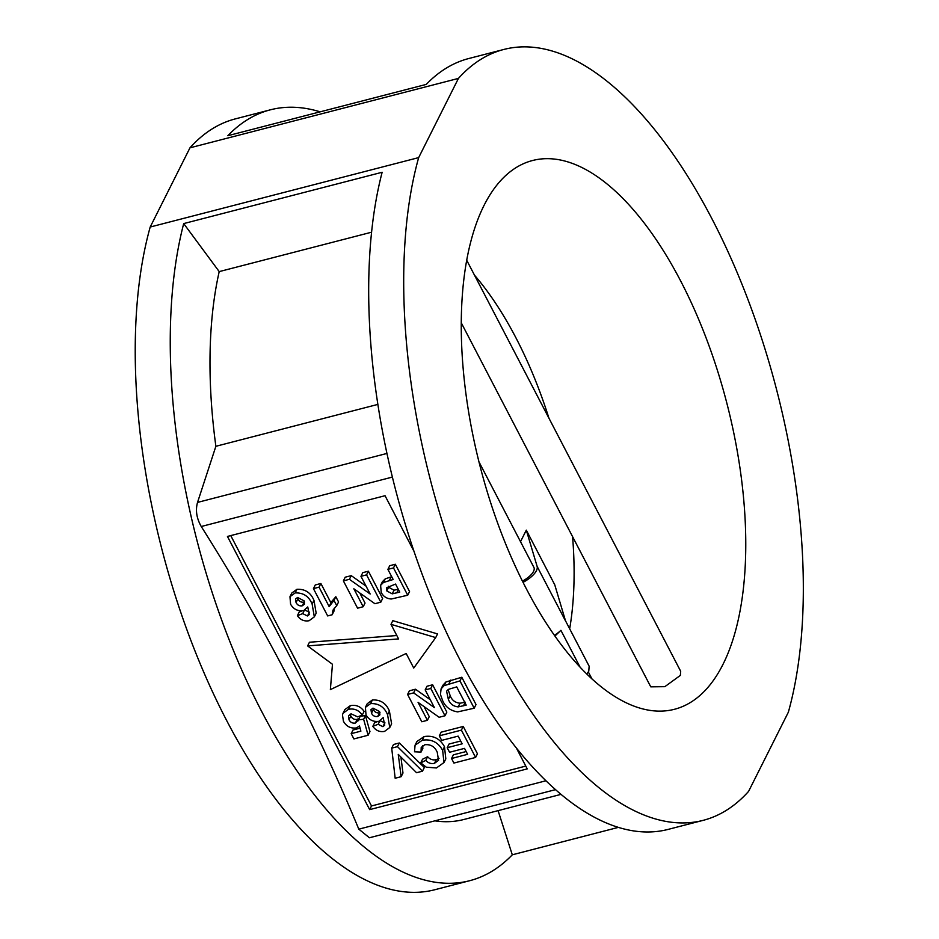 <?xml version="1.0" encoding="UTF-8"?>
<svg xmlns="http://www.w3.org/2000/svg" width="939" height="939" viewBox="0 0 939 939"><rect width="100%" height="100%" fill="white"/><g stroke="black" fill="none" stroke-linecap="round" stroke-linejoin="round"><path stroke-width="1.41" d="M478.996 461.906L533.892 567.379A16.867 6.89 152.5 0 1 533.528 571.393A16.867 6.89 152.5 0 1 522.436 581.112M548.939 418.184A253.037 113.701 75.5 0 0 516.051 338.04A253.037 113.701 75.5 0 0 474.488 275.174M565.478 620.749L589.14 666.197L588.776 671.174L586.805 674.026M537.131 566.428L565.571 621.055L554.749 584.786L526.309 530.148L537.131 566.428A20.247 8.263 152.5 0 1 536.439 570.642A20.247 8.263 152.5 0 1 523.058 582.344M554.937 636.067L560.912 630.339A20.247 8.263 152.5 0 1 554.409 635.304M466.73 260.267L680.681 671.268L680.364 675.387L664.847 686.667L650.762 686.843L461.284 322.863M270.397 109.816L235.384 118.877A398.124 178.88 -104.5 0 0 189.971 147.822L458.443 78.407A398.124 178.88 -104.5 0 1 503.856 49.45L468.831 58.511A398.124 178.88 -104.5 0 0 426.259 84.404L227.825 135.709A398.124 178.88 -104.5 0 1 270.397 109.816A398.124 178.88 -104.5 0 1 320.187 111.835M526.286 588.671A283.402 127.34 -104.5 0 1 532.566 160.51A283.402 127.34 -104.5 0 1 680.74 281.125A283.402 127.34 -104.5 0 1 674.46 709.285A283.402 127.34 -104.5 0 1 526.286 588.671M503.856 49.45A398.124 178.88 -104.5 0 1 711.997 218.881A398.124 178.88 -104.5 0 1 788.361 712.185L748.583 791.389A398.124 178.88 -104.5 0 1 703.182 820.346A398.124 178.88 -104.5 0 1 471.894 602.005A398.124 178.88 -104.5 0 1 418.665 157.611L150.193 227.027A398.124 178.88 -104.5 0 0 203.423 671.42A398.124 178.88 -104.5 0 0 434.71 889.761L469.723 880.7A398.124 178.88 -104.5 0 1 239.985 665.939A398.124 178.88 -104.5 0 1 183.704 223.588L219.21 271.606A337.394 151.602 -104.5 0 0 215.876 446.295L197.53 502.412C195.335 510.276 196.58 518.305 201.251 526.509C263.566 625.022 316.079 725.906 358.804 829.16L369.426 837.764L555.524 789.652M703.182 820.346L668.157 829.395A398.124 178.88 -104.5 0 1 460.016 659.964A398.124 178.88 -104.5 0 1 382.138 172.271L183.704 223.588M618.367 827.376L512.295 854.807A398.124 178.88 -104.5 0 1 469.723 880.7M512.295 854.807L498.093 810.639M561.017 794.371L463.784 819.512A337.394 151.602 -104.5 0 1 434.863 820.85M377.865 404.404L215.876 446.295M371.586 232.203L219.21 271.606M458.443 78.407L418.665 157.611M189.971 147.822L150.193 227.027M414.005 551.369L385.037 495.71L227.449 536.451L369.661 809.629L527.237 768.888L516.356 747.984M369.661 809.629L371.504 805.967L525.781 766.083M371.504 805.967L230.748 535.594M390.988 624.341L392.831 620.679L437.551 633.919L435.708 637.581L390.988 624.341L398.582 638.919L307.605 645.903L332.465 664.272L330.364 689.613L406.164 653.485L413.747 668.052L435.708 637.581M307.605 645.903L309.447 642.241L396.81 635.527M350.13 714.168L350.822 716.023C352.184 718.711 354.32 719.826 357.231 719.38L359.261 718.135M357.982 720.941L360.224 716.222L365.459 715.6L369.954 731.587L368.123 735.249L353.909 738.923L351.174 733.664L360.881 731.152L359.496 725.988L356.421 727.936C350.658 728.664 346.327 726.434 343.428 721.246L342.465 714.872L343.052 713.229L348.463 709.332C354.132 708.194 358.733 710.095 362.266 715.025L357.712 716.88L351.069 713.828L348.51 715.741L348.979 719.685C350.341 722.373 352.477 723.488 355.388 723.042L358.381 719.884L363.616 719.262L368.123 735.249M351.174 733.664L353.005 730.002L360.083 728.171M343.052 713.229L344.883 709.567L350.306 705.67C355.975 704.532 360.576 706.433 364.109 711.363L362.266 715.025M372.818 726.34L378.135 724.309L382.889 726.657L384.697 725.237L383.206 717.619L379.121 721.269C373.382 722.114 369.015 719.99 366.022 714.896L365.4 707.372L370.565 703.616C378.675 703.252 384.344 706.938 387.561 714.696L389.767 727.514L384.544 731.399C379.72 732.256 375.811 730.577 372.818 726.34L374.661 722.678L377.631 721.539M379.978 720.647L385.002 722.913M365.4 707.372L367.243 703.722L372.396 699.954C380.518 699.59 386.187 703.276 389.403 711.034L391.61 723.852L389.767 727.514M391.704 748.137L393.535 744.486L399.31 742.984L424.322 767.515L422.48 771.177L416.552 772.715L398.253 754.393L401.129 776.694L395.166 778.243L391.704 748.137L397.467 746.646L422.48 771.177M400.906 757.045L402.972 773.043L401.129 776.694M415.073 745.179L416.916 741.517L424.099 736.575C433.172 735.131 439.968 738.524 444.487 746.74L445.814 758.876L443.971 762.538L436.471 767.961L426.306 767.198L420.719 762.891L425.778 760.39C428.243 763.102 431.142 764.076 434.487 763.301L438.548 760.344L437.245 752.245C434.839 746.681 430.708 744.169 424.862 744.733L421.212 747.432L421.036 752.08L414.51 751.787L415.073 745.179L422.268 740.237C431.33 738.793 438.126 742.186 442.656 750.402L443.971 762.538M420.719 762.891L422.55 759.228L427.621 756.728C430.074 759.44 432.985 760.414 436.33 759.639L439.053 758.336M422.573 745.801L422.867 748.418L421.036 752.08M439.311 735.836L441.154 732.174L463.232 726.457L477.446 753.782L475.603 757.444L453.913 763.055L451.542 758.501L467.622 754.334L464.523 748.383L449.558 752.256L447.187 747.702L462.152 743.829L458.15 736.129L441.682 740.378L439.311 735.836L461.389 730.119L475.603 757.444M451.542 758.501L453.373 754.839L466.167 751.529M447.187 747.702L449.03 744.04L460.697 741.024M297.381 615.667L302.698 613.636L307.452 615.984L309.26 614.564L307.757 606.946L303.684 610.596C297.945 611.442 293.578 609.317 290.585 604.223L289.963 596.711L295.116 592.943C303.238 592.579 308.908 596.265 312.124 604.023L314.33 616.841L309.107 620.726C304.271 621.583 300.363 619.904 297.381 615.667L299.224 612.005L302.182 610.866M304.529 609.974L309.553 612.24M289.963 596.711L291.794 593.049L296.959 589.281C305.081 588.917 310.739 592.603 313.966 600.373L316.173 613.179L314.33 616.841M383.429 582.485L393.171 579.516L387.889 569.363L389.72 565.701L395.342 564.245L409.557 591.558L407.714 595.22L391.246 599.012C386.61 598.636 383.276 596.453 381.234 592.45L380.612 585.314L383.429 582.485L385.26 578.823L391.716 576.71M380.612 585.314L382.455 581.652L385.26 578.823M360.952 576.323L362.783 572.661L368.405 571.205L382.619 598.53L380.788 602.192L374.919 603.707L353.85 588.788L363.193 606.735L357.583 608.19L343.369 580.865L349.402 579.304L370.154 594L360.952 576.323L366.562 574.868L380.788 602.192M359.79 592.99L365.036 603.073L363.193 606.735M343.369 580.865L345.2 577.203L351.245 575.642L366.057 586.136M313.438 588.612L319.049 587.157L329.166 606.606L333.991 600.385L336.725 605.632L332.969 610.115L332.16 614.763L327.652 615.925L313.438 588.612L315.269 584.95L320.892 583.495L330.974 602.885M329.706 605.397L331.549 601.735L335.833 596.723L338.568 601.969L336.725 605.632M334.143 608.237L333.991 611.101L332.16 614.763M442.915 685.247L445.896 682.007L461.8 677.242L476.014 704.555L474.183 708.217L457.68 711.891C450.485 710.788 445.462 707.02 442.621 700.588L440.473 694.543L441.072 688.909L442.915 685.247M425.167 689.895L427.01 686.233L432.621 684.789L446.835 712.102L445.004 715.764L439.135 717.279L418.066 702.36L427.409 720.307L421.799 721.762L407.585 694.449L413.618 692.888L434.37 707.572L425.167 689.895L430.778 688.451L445.004 715.764M424.005 706.562L429.252 716.645L427.409 720.307M407.585 694.449L409.416 690.787L415.461 689.226L430.273 699.708M387.889 569.363L393.5 567.907L395.342 564.245M393.5 567.907L407.714 595.22M392.232 593.847L399.732 592.122L395.542 584.07L386.598 587.767L386.798 590.924L392.232 593.847L394.075 590.185L398.606 589.234M386.798 590.924L388.64 587.262L394.075 590.185M388.241 586.229L388.64 587.262M366.562 574.868L368.405 571.205M349.402 579.304L351.245 575.642M319.049 587.157L320.892 583.495M333.991 600.385L335.833 596.723M302.698 613.636L304.318 610.409M307.452 615.984L309.295 612.322M307.757 606.946L307.417 607.779L307.792 607.028M295.116 592.943L296.959 589.281M312.124 604.023L313.966 600.373M296.055 602.509C297.358 605.127 299.424 606.218 302.252 605.808L304.471 604.176L304.107 600.866L297.604 597.474L295.527 598.976L296.055 602.509L297.886 598.847C299.189 601.465 301.255 602.568 304.095 602.145L304.576 601.993M302.252 605.808L304.095 602.145M297.334 597.556L297.886 598.847M461.389 730.119L463.232 726.457M422.268 740.237L424.099 736.575M442.656 750.402L444.487 746.74M425.778 760.39L427.621 756.728M434.487 763.301L436.33 759.639M397.467 746.646L399.31 742.984M441.072 688.909L444.053 685.67L445.896 682.007M444.053 685.67L459.957 680.904L461.8 677.242M459.957 680.904L474.183 708.217M458.209 706.879L466.202 705.119L456.718 686.902L448.502 689.332L446.577 691.163L448.361 699.391C450.086 703.898 453.373 706.398 458.209 706.879L460.051 703.217L465.263 702.172M448.361 699.391L450.192 695.729C451.929 700.236 455.215 702.736 460.051 703.217M448.091 689.578L450.192 695.729M430.778 688.451L432.621 684.789M413.618 692.888L415.461 689.226M378.135 724.309L379.755 721.082M382.889 726.657L384.732 722.995M383.206 717.619L382.866 718.452L383.241 717.701M370.565 703.616L372.396 699.954M387.561 714.696L389.403 711.034M371.492 713.182C372.795 715.8 374.861 716.891 377.701 716.48L379.908 714.849L379.556 711.539L373.041 708.147L370.975 709.649L371.492 713.182L373.335 709.52C374.638 712.138 376.703 713.229 379.532 712.818L380.013 712.666M377.701 716.48L379.532 712.818M372.783 708.229L373.335 709.52M348.979 719.685L350.822 716.023M355.388 723.042L357.231 719.38M363.616 719.262L365.459 715.6M348.463 709.332L350.306 705.67M526.309 530.148L520.511 541.674M569.668 628.79A253.037 113.701 75.5 0 0 572.579 536.662M580.067 667.136L560.912 630.339M545.946 780.779L358.804 829.16M392.385 477.082L201.251 526.509M386.95 453.443L197.53 502.412M389.333 580.513L391.176 576.851M396.763 592.896L398.418 589.598M448.936 683.745L450.779 680.094M463.42 705.835L464.969 702.759M588.342 671.96L591.946 678.897"/></g></svg>
